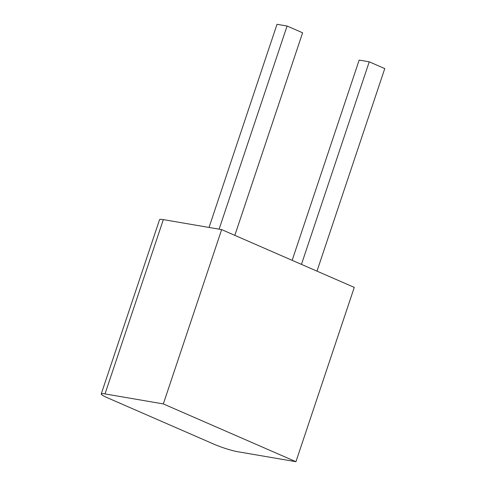 <?xml version="1.0" encoding="UTF-8"?>
<svg xmlns="http://www.w3.org/2000/svg" width="486" height="486" viewBox="0 0 486 486"><rect width="100%" height="100%" fill="white"/><g stroke="black" fill="none" stroke-linecap="round" stroke-linejoin="round"><path stroke-width="0.73" d="M214.089 444.247A17.624 2.059 -161.5 0 0 237.63 451.701L295.944 461.7L163.332 403.921L105.012 393.921A17.624 2.059 -161.5 0 0 101.234 393.964A17.624 2.059 -161.5 0 0 107.351 397.736L214.089 444.247M101.234 393.964L159.56 219.654A17.624 2.059 -161.5 0 1 163.339 219.611L221.652 229.611L354.27 287.39L295.944 461.7M221.652 229.611L163.332 403.921M292.165 260.332L359.166 60.094L369.238 61.825L384.766 68.587L316.987 271.145M301.46 264.384L369.238 61.825M209.035 227.448L277.008 24.3L287.08 26.025L302.608 32.793L234.829 235.352M219.107 229.173L287.08 26.025M163.339 219.611L105.012 393.921"/></g></svg>
